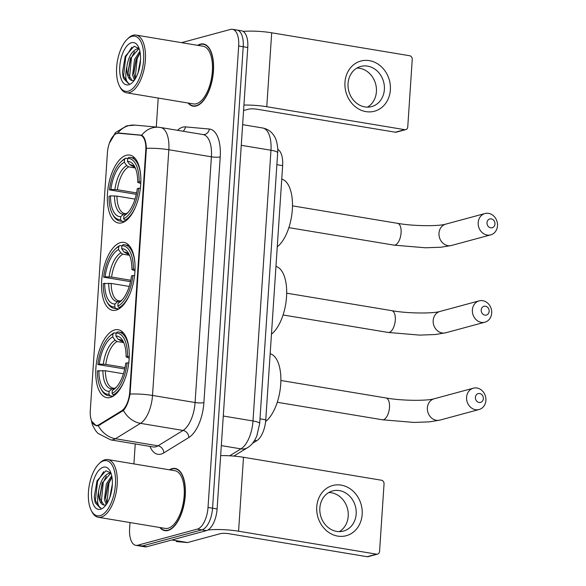 <?xml version="1.0" encoding="UTF-8"?>
<svg xmlns="http://www.w3.org/2000/svg" width="586" height="586" viewBox="0 0 586 586"><rect width="100%" height="100%" fill="white"/><g stroke="black" fill="none" stroke-linecap="round" stroke-linejoin="round"><path stroke-width="0.88" d="M116.057 310.148A34.442 16.012 -80.6 0 0 134.597 275.427A34.442 16.012 -80.6 0 0 123.954 242.392A34.442 16.012 -80.6 0 0 120.548 242.589A34.442 16.012 -80.6 0 0 102.001 277.31A34.442 16.012 -80.6 0 0 112.651 310.346A34.442 16.012 -80.6 0 0 116.057 310.148M121.859 222.827A34.442 16.012 -80.6 0 0 140.398 188.106A34.442 16.012 -80.6 0 0 129.755 155.07A34.442 16.012 -80.6 0 0 126.349 155.268A34.442 16.012 -80.6 0 0 107.802 189.989A34.442 16.012 -80.6 0 0 118.453 223.024A34.442 16.012 -80.6 0 0 121.859 222.827M110.256 397.469A34.442 16.012 -80.6 0 0 128.803 362.749A34.442 16.012 -80.6 0 0 118.152 329.713A34.442 16.012 -80.6 0 0 114.746 329.903A34.442 16.012 -80.6 0 0 96.207 364.624A34.442 16.012 -80.6 0 0 106.85 397.667A34.442 16.012 -80.6 0 0 110.256 397.469M97.628 425.297A17.543 8.16 -80.6 0 0 99.115 424.638L121.595 410.83A17.543 8.16 -80.6 0 0 129.718 391.99L145.775 150.228A17.543 8.16 -80.6 0 0 140.186 135.205A17.543 8.16 -80.6 0 0 139.907 135.168L118.475 133.242A17.543 8.16 -80.6 0 0 107.406 152.873L90.303 410.376A17.543 8.16 -80.6 0 0 95.892 425.392A17.543 8.16 -80.6 0 0 97.628 425.297M277.742 149.379A19.499 9.061 99.4 0 1 282.65 165.633L265.773 419.788A19.499 9.061 99.4 0 1 256.749 440.723L252.441 443.36M159.861 527.517A31.519 14.65 -80.6 0 0 164.878 530.652A31.519 14.65 -80.6 0 0 167.992 530.477A31.519 14.65 -80.6 0 0 184.964 498.701A31.519 14.65 -80.6 0 0 175.221 468.47A31.519 14.65 -80.6 0 0 172.101 468.654A31.519 14.65 -80.6 0 0 169.457 469.818M188.055 103.026A31.519 14.65 -80.6 0 0 193.072 106.169A31.519 14.65 -80.6 0 0 196.185 105.985A31.519 14.65 -80.6 0 0 213.157 74.217A31.519 14.65 -80.6 0 0 203.415 43.979A31.519 14.65 -80.6 0 0 200.295 44.162A31.519 14.65 -80.6 0 0 197.65 45.327M116.233 133.667L119.317 133.059L141.702 135.22C144.449 136.728 146.017 141.109 146.383 148.353L130.063 394.056C128.73 401.454 126.51 406.918 123.419 410.456L98.309 425.722L96.251 425.773L91.489 421.019M117.735 133.169A22.744 20.129 -84.9 0 1 134.927 125.118L126.679 125.836L115.398 132.656L109.384 143.174L114.329 134.905M130.019 522.551L129.609 528.645A19.499 9.061 -80.6 0 0 135.82 545.339L140.362 546.093A19.499 9.061 -80.6 0 0 142.295 545.984L201.884 529.869A19.499 9.061 -80.6 0 0 212.564 508.201L243.219 46.741A19.499 9.061 -80.6 0 0 237.008 30.054A19.499 9.061 -80.6 0 0 235.074 30.164M141.285 135.08L141.702 135.22A22.744 20.129 -84.9 0 1 158.813 127.272L160.557 127.492A25.996 12.086 99.4 0 1 168.834 149.745L152.514 395.447A22.744 4.19 -176.2 0 0 130.063 394.056M158.213 98.06L156.286 127.045M135.241 443.946L133.916 463.907M135.82 545.339A19.499 9.061 -80.6 0 0 137.754 545.222L197.343 529.114A19.499 9.061 -80.6 0 0 208.023 507.447L238.678 45.986A19.499 9.061 -80.6 0 0 232.466 29.3A19.499 9.061 -80.6 0 0 230.54 29.41L181.565 42.653M206.426 530.623A19.499 9.061 -80.6 0 0 217.106 508.956L247.761 47.495A19.499 9.061 -80.6 0 0 241.549 30.809L237.008 30.054A19.499 9.061 -80.6 0 1 243.219 46.741L212.564 508.201A19.499 9.061 -80.6 0 1 201.884 529.869L142.295 545.984A19.499 9.061 -80.6 0 1 140.362 546.093L144.903 546.848A19.499 9.061 -80.6 0 0 146.837 546.738L206.426 530.623L197.343 529.114M362.17 514.391A25.996 22.51 -105.1 0 1 337.77 536.109A25.996 22.51 -105.1 0 1 316.755 506.839A25.996 22.51 -105.1 0 1 341.155 485.12A25.996 22.51 -105.1 0 1 362.17 514.391M319.853 507.989A20.796 18.012 74.9 0 0 343.44 531.084A20.796 18.012 74.9 0 0 356.178 514.032A20.796 18.012 74.9 0 0 332.584 490.936A20.796 18.012 74.9 0 0 319.853 507.989M328.746 492.54A20.796 18.012 -105.1 0 1 348.216 516.185A20.796 18.012 -105.1 0 1 339.316 531.627M207.862 530.022A25.996 4.783 3.8 0 1 238.583 531.216L376.512 554.158A3.252 2.813 74.9 0 0 377.574 554.107A3.252 2.813 74.9 0 0 379.56 551.441L384.05 483.882A3.252 2.813 74.9 0 0 381.42 480.22L243.498 457.278L238.583 531.216M220.651 455.608A25.996 4.783 3.8 0 1 243.498 457.278M377.574 554.107L368.162 556.649A3.252 2.813 -105.1 0 1 367.1 556.7L229.177 533.758A6.497 1.194 -176.2 0 0 220.365 533.663L187.564 542.533A3.252 1.509 99.4 0 1 187.293 542.555L176.445 541.581A3.252 1.509 99.4 0 1 176.393 541.574A3.252 1.509 99.4 0 1 176.342 541.559M103.751 460.83A27.945 12.987 -80.6 0 0 99.107 463.658A27.945 12.987 -80.6 0 0 91.306 510.574A27.945 12.987 -80.6 0 0 100.111 515.643A27.945 12.987 -80.6 0 0 115.42 484.585A27.945 12.987 -80.6 0 0 103.751 460.83M91.306 510.574L91.943 511.805A29.241 13.595 -80.6 0 0 98.272 517.27A29.241 13.595 -80.6 0 0 101.166 517.108A29.241 13.595 -80.6 0 0 116.907 487.625A29.241 13.595 -80.6 0 0 107.868 459.578A29.241 13.595 -80.6 0 0 104.975 459.739A29.241 13.595 -80.6 0 0 100.111 462.698L99.107 463.658M98.272 517.27L165.252 528.411A29.241 13.595 -80.6 0 0 168.145 528.242A29.241 13.595 -80.6 0 0 183.887 498.767A29.241 13.595 -80.6 0 0 174.848 470.712L107.868 459.578M160.271 527.583A31.197 14.504 -80.6 0 0 164.93 530.337A31.197 14.504 -80.6 0 0 168.014 530.154A31.197 14.504 -80.6 0 0 184.81 498.715A31.197 14.504 -80.6 0 0 175.163 468.793A31.197 14.504 -80.6 0 0 172.079 468.968A31.197 14.504 -80.6 0 0 169.867 469.884M110.915 472.975L105.89 470.748L97.02 480.82L94.258 496.95L95.196 502.7L100.169 507.974L100.99 508.033C97.466 506.451 96.69 500.81 98.66 491.112C100.243 481.392 103.685 475.451 108.981 473.298L110.769 473.232M103.934 505.037L100.133 498.957L99.862 496.503L102.132 483.179L110.402 473.532L111.069 473.429M109.772 497.573L112.351 484.117M106.286 504.517L104.389 499.66L106.388 483.89L111.706 475.788M106.93 503.542L105.539 497.448L107.809 484.124L111.955 477.121M98.66 491.112A16.247 7.552 -80.6 0 0 103.839 505.022A16.247 7.552 -80.6 0 0 105.443 504.927M100.536 509.271A21.448 9.969 -80.6 0 0 104.066 507.139A21.448 9.969 -80.6 0 0 110.065 471.041A21.448 9.969 -80.6 0 0 103.334 467.203A21.448 9.969 -80.6 0 0 91.584 491.031A21.448 9.969 -80.6 0 0 100.536 509.271M100.184 507.981L95.35 500.547L97.584 481.318L103.7 471.627M101.268 502.634L103.261 482.263L106.352 476.11M106.938 503.528L108.937 483.208L111.963 477.151M94.251 496.855L97.056 480.725M99.906 497.192L102.543 482.175M105.583 498.137L108.22 483.12M483.347 398.656A4.549 3.941 74.9 0 0 479.67 393.536A4.549 3.941 74.9 0 0 475.407 397.337A4.549 3.941 74.9 0 0 479.084 402.457A4.549 3.941 74.9 0 0 483.347 398.656M466.588 397.235A11.046 9.566 -105.1 0 1 473.356 388.181A11.046 9.566 -105.1 0 1 485.889 400.45A11.046 9.566 -105.1 0 1 479.121 409.511A11.046 9.566 -105.1 0 1 466.588 397.235M129.176 351.226A32.237 14.987 -80.6 0 0 118.929 332.079A32.237 14.987 -80.6 0 0 117.295 331.998L116.072 333.09A30.933 14.379 -80.6 0 1 127.558 356.486L126.107 356.881A27.945 12.987 -80.6 0 0 123.133 341.345A27.945 12.987 -80.6 0 0 115.882 336.042L118.262 339.382L121.602 340.891M129.184 358.214L126.107 356.881M124.708 368.968L97.869 364.514A30.933 14.379 -80.6 0 1 109.377 336.474L110.38 335.522A32.237 14.987 -80.6 0 1 114.16 332.848L116.072 333.163M128.905 362.88L127.14 362.859A30.933 14.379 -80.6 0 1 112.065 393.433L113.12 394.905A32.237 14.987 -80.6 0 0 124.247 380.871M113.12 394.905L114.636 395.154M114.16 332.848L112.937 333.939A30.933 14.379 -80.6 0 0 109.377 336.474M127.558 356.486L129.33 356.508M112.937 333.939L112.739 336.891A27.945 12.987 -80.6 0 0 99.32 364.126L97.869 364.514M115.882 336.042L116.072 333.09M112.065 393.433L112.263 390.481A27.945 12.987 -80.6 0 0 115.325 388.269A27.945 12.987 -80.6 0 0 125.69 363.254L127.14 362.859M99.32 364.126L105.795 364.375L125.001 367.569M123.624 342.598L117.068 341.506L115.12 340.232L112.739 336.891M116.526 387.009L112.263 390.481M265.619 421.517A35.746 16.613 -80.6 0 0 280.731 384.174A35.746 16.613 -80.6 0 0 270.161 353.717M113.039 396.261L109.978 395.755L108.93 394.283A30.933 14.379 -80.6 0 1 100.733 388.423L101.378 389.646A32.237 14.987 -80.6 0 0 108.351 395.675A32.237 14.987 -80.6 0 0 109.978 395.755M123.426 373.751L105.37 370.748L97.444 370.887A30.933 14.379 -80.6 0 0 100.733 388.423M98.895 370.499A27.945 12.987 -80.6 0 0 109.128 391.331L108.93 394.283M109.128 391.331L111.897 388.848L114.636 388.35M105.37 370.748A24.048 11.178 -80.6 0 0 113.135 388.166L113.962 388.24M489.149 311.334A4.549 3.941 74.9 0 0 485.472 306.214A4.549 3.941 74.9 0 0 481.201 310.016A4.549 3.941 74.9 0 0 484.878 315.136A4.549 3.941 74.9 0 0 489.149 311.334M472.389 309.921A11.046 9.566 -105.1 0 1 479.158 300.86A11.046 9.566 -105.1 0 1 491.691 313.129A11.046 9.566 -105.1 0 1 484.922 322.19A11.046 9.566 -105.1 0 1 472.389 309.921M134.978 263.905A32.237 14.987 -80.6 0 0 124.723 244.758A32.237 14.987 -80.6 0 0 123.097 244.677L121.873 245.776A30.933 14.379 -80.6 0 1 133.359 269.164L131.909 269.56A27.945 12.987 -80.6 0 0 128.935 254.024A27.945 12.987 -80.6 0 0 121.676 248.72L124.056 252.061L127.404 253.57M134.985 270.9L131.909 269.56M130.502 281.646L103.663 277.193A30.933 14.379 -80.6 0 1 115.171 249.16L116.175 248.2A32.237 14.987 -80.6 0 1 119.962 245.527L121.866 245.849M134.707 275.559L132.934 275.537A30.933 14.379 -80.6 0 1 117.867 306.112L118.914 307.584A32.237 14.987 -80.6 0 0 130.048 293.557M118.914 307.584L120.43 307.84M119.962 245.527L118.738 246.618A30.933 14.379 -80.6 0 0 115.171 249.16M133.359 269.164L135.124 269.186M118.738 246.618L118.54 249.57A27.945 12.987 -80.6 0 0 105.121 276.804L103.663 277.193M121.676 248.72L121.873 245.776M117.867 306.112L118.064 303.167A27.945 12.987 -80.6 0 0 121.126 300.948A27.945 12.987 -80.6 0 0 131.484 275.933L132.934 275.537M105.121 276.804L111.596 277.053L130.795 280.247M129.425 255.276L122.87 254.185L120.921 252.91L118.54 249.57M122.328 299.695L118.064 303.167M271.457 334.166A35.746 16.613 -80.6 0 0 286.539 296.816A35.746 16.613 -80.6 0 0 275.962 266.396M118.833 308.939L115.779 308.434L114.731 306.961A30.933 14.379 -80.6 0 1 106.535 301.101L107.179 302.325A32.237 14.987 -80.6 0 0 114.145 308.353A32.237 14.987 -80.6 0 0 115.779 308.434M129.228 286.429L111.172 283.426L103.246 283.565A30.933 14.379 -80.6 0 0 106.535 301.101M104.696 283.177A27.945 12.987 -80.6 0 0 114.929 304.009L114.731 306.961M114.929 304.009L117.691 301.526L120.438 301.036M111.172 283.426A24.048 11.178 -80.6 0 0 118.936 300.852L119.764 300.918M494.95 224.013A4.549 3.941 74.9 0 0 491.273 218.893A4.549 3.941 74.9 0 0 487.003 222.695A4.549 3.941 74.9 0 0 490.68 227.815A4.549 3.941 74.9 0 0 494.95 224.013M478.191 222.599A11.046 9.566 -105.1 0 1 484.959 213.538A11.046 9.566 -105.1 0 1 497.492 225.808A11.046 9.566 -105.1 0 1 490.724 234.869A11.046 9.566 -105.1 0 1 478.191 222.599M140.779 176.591A32.237 14.987 -80.6 0 0 130.524 157.436A32.237 14.987 -80.6 0 0 128.891 157.363L127.675 158.454A30.933 14.379 -80.6 0 1 139.16 181.843L137.71 182.239A27.945 12.987 -80.6 0 0 134.729 166.702A27.945 12.987 -80.6 0 0 127.477 161.399L129.858 164.747L133.198 166.248M140.786 183.579L137.71 182.239M136.304 194.325L109.465 189.871A30.933 14.379 -80.6 0 1 120.972 161.839L121.976 160.886A32.237 14.987 -80.6 0 1 125.756 158.205L127.667 158.528M140.501 188.238L138.736 188.223A30.933 14.379 -80.6 0 1 123.668 218.798L124.715 220.263A32.237 14.987 -80.6 0 0 135.849 206.235M124.715 220.263L126.232 220.519M125.756 158.205L124.54 159.297A30.933 14.379 -80.6 0 0 120.972 161.839M139.16 181.843L140.926 181.865M124.54 159.297L124.342 162.249A27.945 12.987 -80.6 0 0 110.915 189.483L109.465 189.871M127.477 161.399L127.675 158.454M123.668 218.798L123.858 215.846A27.945 12.987 -80.6 0 0 126.928 213.626A27.945 12.987 -80.6 0 0 137.285 188.611L138.736 188.223M110.915 189.483L117.398 189.732L136.597 192.926M135.227 167.955L128.664 166.864L126.723 165.589L124.342 162.249M128.129 212.374L123.858 215.846M277.259 246.845A35.746 16.613 -80.6 0 0 292.333 209.495A35.746 16.613 -80.6 0 0 281.763 179.082M124.635 221.618L121.58 221.112L120.533 219.64A30.933 14.379 -80.6 0 1 112.336 213.78L112.973 215.011A32.237 14.987 -80.6 0 0 119.947 221.032A32.237 14.987 -80.6 0 0 121.58 221.112M135.029 199.108L116.973 196.105L110.498 195.856L109.04 196.251A30.933 14.379 -80.6 0 0 112.336 213.78M110.498 195.856A27.945 12.987 -80.6 0 0 120.723 216.695L120.533 219.64M120.723 216.695L123.492 214.205L126.239 213.714M116.973 196.105A24.048 11.178 -80.6 0 0 124.737 213.531L125.565 213.597M390.364 89.907A25.996 22.51 -105.1 0 1 365.964 111.626A25.996 22.51 -105.1 0 1 344.956 82.355A25.996 22.51 -105.1 0 1 369.348 60.636A25.996 22.51 -105.1 0 1 390.364 89.907M348.047 83.498A20.796 18.012 74.9 0 0 371.634 106.593A20.796 18.012 74.9 0 0 384.372 89.541A20.796 18.012 74.9 0 0 360.778 66.445A20.796 18.012 74.9 0 0 348.047 83.498M356.947 68.057A20.796 18.012 -105.1 0 1 376.41 91.694A20.796 18.012 -105.1 0 1 367.51 107.135M243.937 105.055A25.996 4.783 3.8 0 1 266.776 106.725L404.706 129.667A3.252 2.813 74.9 0 0 405.768 129.616A3.252 2.813 74.9 0 0 407.753 126.95L412.244 59.391A3.252 2.813 74.9 0 0 409.621 55.729L271.692 32.794L266.776 106.725M243.095 31.388A25.996 4.783 3.8 0 1 271.692 32.794M405.768 129.616L396.356 132.158A3.252 2.813 -105.1 0 1 395.301 132.209L257.371 109.267A6.497 1.194 -176.2 0 0 248.559 109.172L243.571 110.52M131.953 36.339A27.945 12.987 -80.6 0 0 127.301 39.167A27.945 12.987 -80.6 0 0 119.5 86.091A27.945 12.987 -80.6 0 0 128.312 91.152A27.945 12.987 -80.6 0 0 143.614 60.094A27.945 12.987 -80.6 0 0 131.953 36.339M119.5 86.091L120.137 87.314A29.241 13.595 -80.6 0 0 126.466 92.778A29.241 13.595 -80.6 0 0 129.359 92.617A29.241 13.595 -80.6 0 0 145.101 63.134A29.241 13.595 -80.6 0 0 136.062 35.087A29.241 13.595 -80.6 0 0 133.169 35.255A29.241 13.595 -80.6 0 0 128.305 38.207L127.301 39.167M126.466 92.778L193.446 103.92A29.241 13.595 -80.6 0 0 196.339 103.751A29.241 13.595 -80.6 0 0 212.081 74.276A29.241 13.595 -80.6 0 0 203.042 46.228L136.062 35.087M188.465 103.092A31.197 14.504 -80.6 0 0 193.124 105.846A31.197 14.504 -80.6 0 0 196.207 105.663A31.197 14.504 -80.6 0 0 213.004 74.224A31.197 14.504 -80.6 0 0 203.357 44.302A31.197 14.504 -80.6 0 0 200.273 44.477A31.197 14.504 -80.6 0 0 198.061 45.393M139.109 48.484L134.084 46.257L125.214 56.337L122.452 72.466L123.39 78.209L128.363 83.483L129.184 83.542C125.668 81.959 124.884 76.319 126.854 66.628C128.437 56.901 131.879 50.96 137.175 48.806L138.963 48.741M132.128 80.546L128.327 74.466L128.056 72.012L130.326 58.688L138.596 49.041L139.263 48.938M137.966 73.082L140.545 59.626M134.48 80.026L132.583 75.176L134.582 59.398L139.9 51.297M135.124 79.051L133.733 72.957L136.003 59.633L140.157 52.637M126.854 66.628A16.247 7.552 -80.6 0 0 132.033 80.531A16.247 7.552 -80.6 0 0 133.637 80.436M128.73 84.78A21.448 9.969 -80.6 0 0 132.26 82.648A21.448 9.969 -80.6 0 0 138.259 46.55A21.448 9.969 -80.6 0 0 131.528 42.712A21.448 9.969 -80.6 0 0 119.778 66.54A21.448 9.969 -80.6 0 0 128.73 84.78M128.378 83.49L123.543 76.055L125.778 56.827L131.894 47.136M129.462 78.143L131.454 57.772L134.546 51.619M135.132 79.044L137.131 58.717L140.157 52.659M122.445 72.364L125.25 56.234M128.1 72.701L130.737 57.684M133.776 73.646L136.413 58.629M99.115 424.638L100.331 424.835M129.718 391.99L130.275 392.085M121.595 410.83L122.774 411.028M145.775 150.228L146.339 150.316M254.595 440.364L256.749 440.723M259.994 418.829L265.773 419.788M276.878 164.673L282.65 165.633M177.492 130.312A32.494 15.104 99.4 0 1 182.773 127.14A32.494 15.104 99.4 0 1 185.462 126.884L209.341 129.037A32.494 15.104 99.4 0 1 220.219 156.916L203.899 402.619A32.494 15.104 99.4 0 1 188.853 437.508L163.809 452.89A32.494 15.104 99.4 0 1 149.965 446.4M203.899 402.619A6.497 1.194 -176.2 0 1 195.087 402.523L152.514 395.447A25.996 12.086 99.4 0 1 140.479 423.356L115.435 438.738A25.996 12.086 99.4 0 1 113.23 439.712A25.996 12.086 99.4 0 1 110.659 439.859L153.232 446.942A25.996 12.086 -80.6 0 0 155.803 446.796A25.996 12.086 -80.6 0 0 158.008 445.814L183.052 430.439A25.996 12.086 -80.6 0 0 195.087 402.523L211.407 156.821A25.996 12.086 -80.6 0 0 203.122 134.575A6.497 5.75 95.1 0 0 209.341 129.037M98.309 425.722A22.744 18.671 -121.6 0 0 115.435 438.738L158.008 445.814A6.497 5.333 58.4 0 1 163.809 452.89M146.383 148.353A22.744 4.19 3.8 0 1 168.834 149.745L211.407 156.821A6.497 1.194 -176.2 0 0 220.219 156.916M188.853 437.508A6.497 5.333 58.4 0 0 183.052 430.439L140.479 423.356A22.744 18.671 -121.6 0 1 123.419 410.456M137.754 545.222L146.837 546.738M208.023 507.447L217.106 508.956M238.678 45.986L247.761 47.495M183.022 131.227A6.497 5.75 95.1 0 0 185.462 126.884M119.317 133.059L122.694 133.623M229.675 455.805L240.956 448.876L221.318 445.609M259.686 423.524A12.995 2.395 -176.2 0 0 252.991 420.968L270.966 150.243A25.996 12.086 -80.6 0 0 262.689 127.997C267.758 128.993 271.64 131.74 274.329 136.23C277.383 140.691 278.204 150.287 277.661 152.807L259.686 423.524L256.815 435.984C254.309 441.654 251.204 445.558 247.497 447.697A12.995 10.673 -121.6 0 1 240.956 448.876A25.996 12.086 -80.6 0 0 252.991 420.968L223.281 416.023M277.661 152.807A12.995 2.395 -176.2 0 0 270.966 150.243L241.264 145.306M171.969 539.94L187.564 542.533M367.1 556.7L376.512 554.158M187.293 542.555L171.808 539.984M280.884 380.49L385.969 397.967A11.046 5.135 99.4 0 1 389.492 407.424A11.046 5.135 99.4 0 1 383.442 419.701A11.046 5.135 99.4 0 1 382.343 419.766L413.914 422.433L429.443 421.854L439.918 420.111L479.121 409.511M385.969 397.967C402.296 400.963 427.765 400.912 434.153 398.78A11.046 9.566 74.9 0 0 427.384 407.841A11.046 9.566 74.9 0 0 439.918 420.111M123.858 342.92L121.031 340.73A24.048 11.178 -80.6 0 0 120.203 340.656M115.12 340.232A25 11.617 -80.6 0 0 103.326 364.162M123.836 342.861A25 11.617 -80.6 0 0 118.262 339.382M115.032 387.998A25 11.617 -80.6 0 0 116.489 387.06M117.068 341.506A24.048 11.178 -80.6 0 0 105.795 364.375M102.902 370.535A25 11.617 -80.6 0 0 111.897 388.848M286.686 293.176L391.77 310.653A11.046 5.135 99.4 0 1 395.294 320.11A11.046 5.135 99.4 0 1 389.236 332.387A11.046 5.135 99.4 0 1 388.144 332.445L419.715 335.111L435.244 334.533L445.719 332.789L484.922 322.19M391.77 310.653C408.098 313.649 433.567 313.591 439.947 311.459A11.046 9.566 74.9 0 0 433.186 320.52A11.046 9.566 74.9 0 0 445.719 332.789M129.66 255.599L126.825 253.408A24.048 11.178 -80.6 0 0 126.005 253.335M120.921 252.91A25 11.617 -80.6 0 0 109.128 276.841M129.638 255.54A25 11.617 -80.6 0 0 124.056 252.061M120.833 300.677A25 11.617 -80.6 0 0 122.284 299.739M122.87 254.185A24.048 11.178 -80.6 0 0 111.596 277.053M108.703 283.214A25 11.617 -80.6 0 0 117.691 301.526M292.487 205.854L397.572 223.332A11.046 5.135 99.4 0 1 401.088 232.789A11.046 5.135 99.4 0 1 395.037 245.065A11.046 5.135 99.4 0 1 393.946 245.124L425.517 247.79L441.038 247.219L451.52 245.468L490.724 234.869M397.572 223.332C413.892 226.328 439.361 226.269 445.748 224.138A11.046 9.566 74.9 0 0 438.987 233.199A11.046 9.566 74.9 0 0 451.52 245.468M135.461 168.285L132.626 166.087A24.048 11.178 -80.6 0 0 131.806 166.021M126.723 165.589A25 11.617 -80.6 0 0 114.922 189.52M135.439 168.226A25 11.617 -80.6 0 0 129.858 164.747M126.627 213.363A25 11.617 -80.6 0 0 128.085 212.418M128.664 166.864A24.048 11.178 -80.6 0 0 117.398 189.732M114.504 195.9A25 11.617 -80.6 0 0 123.492 214.205M395.301 132.209L404.706 129.667M140.186 135.205L142.31 135.564M95.892 425.392L98.096 425.758M158.813 127.272L134.927 125.118M90.779 418.265L92.463 425.033L95.716 430.805L98.001 433.406L110.659 439.859M232.466 29.3L237.008 30.054M160.557 127.492L203.122 134.575M262.689 127.997L242.633 124.657M247.497 447.697L233.821 456.091M166.995 530.682L164.93 530.337M177.236 469.137L175.163 468.793M434.153 398.78L473.356 388.181M277.259 402.289L382.343 419.766M123.353 332.819L118.929 332.079M112.783 396.407L108.351 395.675M439.947 311.459L479.158 300.86M283.06 314.968L388.144 332.445M129.154 245.497L124.723 244.758M118.577 309.093L114.145 308.353M445.748 224.138L484.959 213.538M288.861 227.646L393.946 245.124M134.956 158.176L130.524 157.436M124.379 221.772L119.947 221.032M195.197 106.191L193.124 105.846M205.43 44.646L203.357 44.302"/></g></svg>
